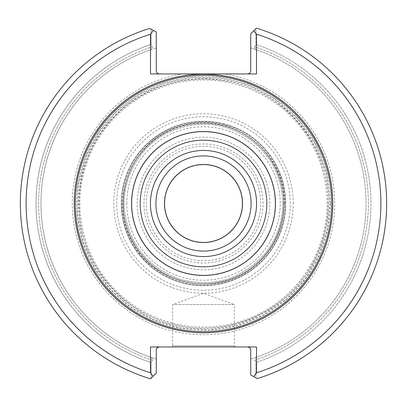 <?xml version="1.0" encoding="UTF-8"?>
<svg xmlns="http://www.w3.org/2000/svg" width="407" height="407" viewBox="0 0 407 407"><rect width="100%" height="100%" fill="white"/><g stroke="black" fill="none" stroke-linecap="round" stroke-linejoin="round"><path stroke-width="0.31" stroke-dasharray="2.04 1.53" d="M285.704 203.5A82.204 82.204 0 0 0 162.398 132.311A82.204 82.204 0 0 0 162.398 274.689A82.204 82.204 0 0 0 285.704 203.5A82.204 82.204 0 0 1 203.5 285.704A82.204 82.204 0 0 1 121.296 203.5A82.204 82.204 0 0 1 203.5 121.296A82.204 82.204 0 0 1 285.704 203.5A82.204 82.204 0 0 0 162.398 132.311A82.204 82.204 0 0 0 162.398 274.689A82.204 82.204 0 0 0 285.704 203.5A82.204 82.204 0 0 0 162.398 132.311A82.204 82.204 0 0 0 162.398 274.689A82.204 82.204 0 0 0 285.704 203.5A82.204 82.204 0 0 0 162.398 132.311A82.204 82.204 0 0 0 162.398 274.689A82.204 82.204 0 0 0 285.704 203.5A82.204 82.204 0 0 0 162.398 132.311A82.204 82.204 0 0 0 162.398 274.689A82.204 82.204 0 0 0 285.704 203.5M284.035 203.5A80.535 80.535 0 0 0 163.232 133.755A80.535 80.535 0 0 0 163.232 273.245A80.535 80.535 0 0 0 284.035 203.5M275.605 203.5A72.105 72.105 0 0 0 167.445 141.056A72.105 72.105 0 0 0 167.445 265.944A72.105 72.105 0 0 0 275.605 203.5A72.105 72.105 0 0 1 203.5 275.605A72.105 72.105 0 0 1 131.395 203.5A72.105 72.105 0 0 1 203.5 131.395A72.105 72.105 0 0 1 275.605 203.5A72.105 72.105 0 0 1 203.5 275.605A72.105 72.105 0 0 1 131.395 203.5A72.105 72.105 0 0 1 203.5 131.395A72.105 72.105 0 0 1 275.605 203.5M263.044 203.5A59.544 59.544 0 0 0 173.728 151.933A59.544 59.544 0 0 0 173.728 255.067A59.544 59.544 0 0 0 263.044 203.5M269.836 203.5A66.336 66.336 0 0 0 170.33 146.052A66.336 66.336 0 0 0 170.33 260.948A66.336 66.336 0 0 0 269.836 203.5M242.44 203.5A38.94 38.94 0 0 0 184.03 169.78A38.94 38.94 0 0 0 184.03 237.22A38.94 38.94 0 0 0 242.44 203.5M293.243 203.5A89.744 89.744 0 0 0 158.628 125.778A89.744 89.744 0 0 0 158.628 281.222A89.744 89.744 0 0 0 293.243 203.5M164.474 203.5A39.026 39.026 0 0 1 203.5 164.474A39.026 39.026 0 0 1 242.526 203.5A39.026 39.026 0 0 1 203.5 242.526A39.026 39.026 0 0 1 164.474 203.5M251.088 203.5A47.588 47.588 0 0 0 179.706 162.286A47.588 47.588 0 0 0 179.706 244.714A47.588 47.588 0 0 0 251.088 203.5M235.516 346.962L234.361 345.808L234.361 304.563L172.639 304.563L234.361 304.563L203.5 293.33L172.639 304.563L172.639 345.808L234.361 345.808L172.639 345.808L171.484 346.962L235.516 346.962L171.484 346.962M159.142 73.937L150.488 73.937L159.142 73.937L157.341 73.311L156.273 71.378L156.257 31.995L151.099 29.167L156.257 31.995L156.257 47.96L151.465 49.496L156.257 47.96L156.257 31.995L149.735 28.419L151.099 29.167L151.028 44.46L152.325 46.78L151.028 44.46A167.475 167.475 0 0 0 151.033 362.545L151.109 378.317L150.585 378.841L156.257 373.173L156.257 359.04L151.47 357.504L152.335 360.226L151.038 362.545L152.335 360.226L151.47 357.504A162.556 162.556 0 0 1 151.465 49.496L152.325 46.78L151.465 49.496A162.556 162.556 0 0 0 151.47 357.504L156.257 359.04L156.257 373.173L151.109 378.322L156.257 373.173L156.273 349.527L157.102 347.807L159.142 346.962L150.488 346.962L159.142 346.962M151.028 44.46A167.475 167.475 0 0 0 151.033 362.545L151.109 378.317L150.585 378.841A183.15 183.15 0 0 1 149.735 28.419L151.099 29.167L151.028 44.46M254.675 360.22L255.972 362.54A167.475 167.475 0 0 0 255.967 44.455L255.896 28.683L256.415 28.159L250.743 33.827L255.891 28.678L250.743 33.827L250.727 71.378L249.659 73.311L247.858 73.937L256.512 73.937L256.512 34.224A177.381 177.381 0 0 1 256.512 372.776L256.512 346.962L247.858 346.962L249.898 347.807L250.727 349.527L250.743 375.005L255.901 377.833L255.972 362.54A167.475 167.475 0 0 0 255.967 44.455L255.896 28.683L256.415 28.159A183.15 183.15 0 0 1 257.265 378.581L250.743 375.005L250.743 359.04L250.743 375.005L257.265 378.581A183.15 183.15 0 0 0 256.415 28.159A183.15 183.15 0 0 1 257.265 378.581L255.901 377.833L255.972 362.54L254.675 360.22L255.535 357.504L254.675 360.22A164.866 164.866 0 0 0 254.665 46.774L255.53 49.496L254.665 46.774L255.962 44.455L254.665 46.774A164.866 164.866 0 0 1 254.675 360.22M255.535 357.504A162.556 162.556 0 0 0 255.53 49.496A162.556 162.556 0 0 1 255.535 357.504L250.743 359.04L255.535 357.504M149.735 28.419A183.15 183.15 0 0 0 150.585 378.841A183.15 183.15 0 0 1 149.735 28.419M255.53 49.496L250.743 47.96L255.53 49.496M247.858 346.962L150.488 346.962L150.488 372.776A177.381 177.381 0 0 1 150.488 34.224L153.332 30.393M153.113 376.312L150.488 372.776M256.512 372.776L253.668 376.607M253.887 30.688L256.512 34.224M150.488 34.224L150.488 73.937L182.697 73.937A131.222 131.222 0 0 0 73.016 217.404A131.222 131.222 0 0 0 210.46 334.534A131.222 131.222 0 0 0 224.303 73.937L182.697 73.937M224.303 73.937L247.858 73.937M331.705 203.5A128.205 128.205 0 0 0 139.398 92.47A128.205 128.205 0 0 0 139.398 314.53A128.205 128.205 0 0 0 331.705 203.5A128.205 128.205 0 0 0 139.398 92.47A128.205 128.205 0 0 0 139.398 314.53A128.205 128.205 0 0 0 331.705 203.5M327.091 203.5A123.591 123.591 0 0 0 141.707 96.469A123.591 123.591 0 0 0 141.707 310.531A123.591 123.591 0 0 0 327.091 203.5M126.781 203.5A76.72 76.72 0 0 1 241.86 137.057A76.72 76.72 0 0 1 241.86 269.943A76.72 76.72 0 0 1 126.781 203.5M283.862 203.5A80.362 80.362 0 0 0 163.319 133.908A80.362 80.362 0 0 0 163.319 273.092A80.362 80.362 0 0 0 283.862 203.5A80.362 80.362 0 0 0 163.319 133.908A80.362 80.362 0 0 0 163.319 273.092A80.362 80.362 0 0 0 283.862 203.5A80.362 80.362 0 0 0 163.319 133.908A80.362 80.362 0 0 0 163.319 273.092A80.362 80.362 0 0 0 283.862 203.5A80.362 80.362 0 0 0 163.319 133.908A80.362 80.362 0 0 0 163.319 273.092A80.362 80.362 0 0 0 283.862 203.5M260.709 203.5A57.209 57.209 0 0 0 174.898 153.958A57.209 57.209 0 0 0 174.898 253.042A57.209 57.209 0 0 0 260.709 203.5M290.262 203.5A86.762 86.762 0 0 0 160.119 128.363A86.762 86.762 0 0 0 160.119 278.637A86.762 86.762 0 0 0 290.262 203.5M285.215 203.5A81.715 81.715 0 0 0 162.642 132.733A81.715 81.715 0 0 0 162.642 274.267A81.715 81.715 0 0 0 285.215 203.5M152.335 360.226A164.866 164.866 0 0 1 152.325 46.78A164.866 164.866 0 0 0 152.335 360.226M328.352 203.5A124.852 124.852 0 0 0 141.071 95.375A124.852 124.852 0 0 0 141.071 311.625A124.852 124.852 0 0 0 328.352 203.5M330.265 203.5A126.765 126.765 0 0 0 140.12 93.722A126.765 126.765 0 0 0 140.12 313.278A126.765 126.765 0 0 0 330.265 203.5M282.819 203.5C282.163 176.892 271.266 155.499 250.122 139.331C224.705 122.186 197.909 119.653 169.729 131.731C139.993 145.228 121.011 178.5 124.537 210.963C129.35 244.963 147.899 267.745 180.179 279.309C213.38 287.891 241.524 279.472 264.616 254.06C276.557 239.321 282.626 222.466 282.819 203.5C282.163 176.892 271.266 155.499 250.122 139.331C224.705 122.186 197.909 119.653 169.729 131.731C139.993 145.228 121.011 178.5 124.537 210.963C129.35 244.963 147.899 267.745 180.179 279.309C213.38 287.891 241.524 279.472 264.616 254.06C276.557 239.321 282.626 222.466 282.819 203.5M284.259 203.5C286.075 152.696 232.173 110.887 183.415 125.28C133.755 136.157 106.665 198.758 132.728 242.404C154.156 285.729 219.266 299.028 256.909 264.077C274.7 247.802 283.816 227.61 284.259 203.5M328.2 203.5C329.299 145.314 284.218 90.832 226.867 81.008C190.171 74.705 156.904 82.692 127.07 104.97C92.348 133.582 76.445 170.335 79.355 215.237C83.359 267.491 125.02 314.784 176.297 325.193C227.126 337.607 284.961 312.551 310.831 266.977C322.298 247.37 328.088 226.211 328.2 203.5M330.108 203.5L327.269 230.148L318.89 255.601L305.336 278.719L287.225 298.468L263.619 314.921L236.91 325.62L208.47 330.006L179.777 327.864L154.131 320.085L130.703 307.082L110.531 289.438L94.526 267.948L82.789 241.677L77.284 213.436L78.302 184.676L85.785 156.893L98.789 132.336L116.834 111.208L139.052 94.526L164.377 83.089L192.577 77.366L221.337 78.159L249.181 85.424L274.664 98.789L297.807 119.032L315.389 144.256L326.373 172.98L330.108 203.5"/><path stroke-width="0.61" d="M242.44 203.5A38.94 38.94 0 0 0 203.5 164.56A38.94 38.94 0 0 0 164.56 203.5A38.94 38.94 0 0 0 203.5 242.44A38.94 38.94 0 0 0 242.44 203.5M242.526 203.5A39.026 39.026 0 0 0 183.989 169.704A39.026 39.026 0 0 0 183.989 237.296A39.026 39.026 0 0 0 242.526 203.5M251.088 203.5A47.588 47.588 0 0 0 179.706 162.286A47.588 47.588 0 0 0 179.706 244.714A47.588 47.588 0 0 0 251.088 203.5M256.573 203.5A53.073 53.073 0 0 0 176.964 157.54A53.073 53.073 0 0 0 176.964 249.46A53.073 53.073 0 0 0 256.573 203.5M331.705 203.5A128.205 128.205 0 0 0 139.398 92.47A128.205 128.205 0 0 0 139.398 314.53A128.205 128.205 0 0 0 331.705 203.5M159.142 346.962L157.102 347.807L156.273 349.527L156.257 373.173L153.113 376.312L150.488 372.776L150.488 346.962L256.512 346.962L256.512 372.776L253.668 376.607L257.265 378.581A183.15 183.15 0 0 0 256.415 28.159L253.887 30.688L256.512 34.224L256.512 73.937L150.488 73.937L150.488 34.224L153.332 30.393L149.735 28.419A183.15 183.15 0 0 0 150.585 378.841L153.113 376.312M253.668 376.607L250.743 375.005L250.727 349.527L249.898 347.807L247.858 346.962M153.332 30.393L156.257 31.995L156.273 71.378L157.341 73.311L159.142 73.937M150.488 34.224A177.381 177.381 0 0 0 150.488 372.776M247.858 73.937L249.659 73.311L250.727 71.378L250.743 33.827L253.887 30.688M256.512 372.776A177.381 177.381 0 0 0 256.512 34.224M266.809 203.5A63.309 63.309 0 0 0 171.846 148.672A63.309 63.309 0 0 0 171.846 258.328A63.309 63.309 0 0 0 266.809 203.5M275.371 203.5A71.871 71.871 0 0 0 167.567 141.26A71.871 71.871 0 0 0 167.567 265.74A71.871 71.871 0 0 0 275.371 203.5M332.789 203.5A129.289 129.289 0 0 0 138.853 91.529A129.289 129.289 0 0 0 138.853 315.471A129.289 129.289 0 0 0 332.789 203.5"/></g></svg>
